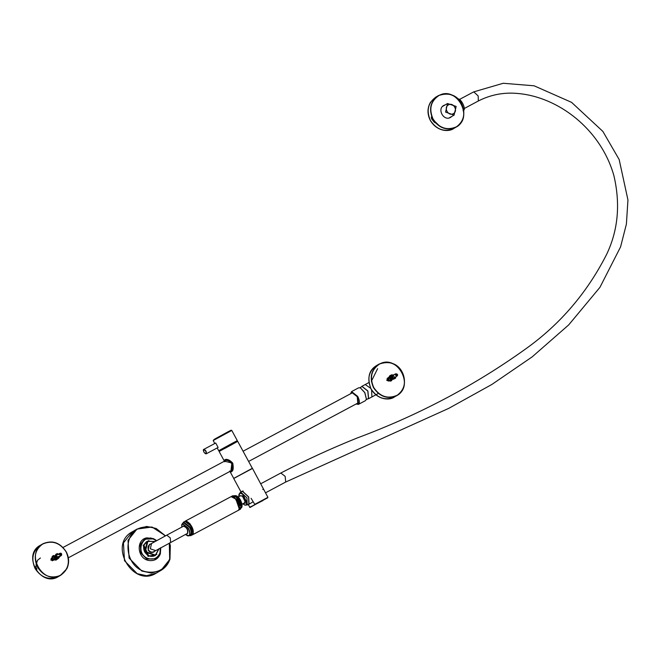 <?xml version="1.0" encoding="UTF-8"?>
<svg xmlns="http://www.w3.org/2000/svg" width="661" height="661" viewBox="0 0 661 661"><rect width="100%" height="100%" fill="white"/><g stroke="black" fill="none" stroke-linecap="round" stroke-linejoin="round"><path stroke-width="0.99" d="M52.872 560.462L50.823 560.041L51.517 558.132M35.587 566.601L36.975 569.154L35.595 566.593M388.858 380.868L386.809 380.455L387.503 378.546M366.401 399.037L364.839 392.609L360.46 387.933M351.569 391.593L358.626 387.817L360.377 387.9L364.773 392.642L366.384 399.128L365.508 400.607L358.46 404.375C359.881 403.012 359.634 400.359 357.717 396.41L351.569 391.593L350.586 393.758M350.619 393.749L351.553 391.651L357.7 396.426L358.436 404.334L356.089 403.995L358.419 404.4M361.319 386.933L361.931 386.297L367.896 390.973L368.615 398.707L367.706 398.88M359.848 387.718L362.054 386.536L367.797 391.039L368.483 398.467L366.235 399.665M351.726 393.155L352.181 392.725L357.229 396.691L357.841 403.243L357.204 403.4M60.333 554.232L60.44 554.86M53.244 560.123C51.508 559.404 51.368 558.528 52.797 557.512M51.137 558.355L52.533 557.562M53.698 559.983L52.211 560.792M54.219 556.116L53.739 556.785L53.177 556.57L53.425 555.628L54.524 555.752L53.929 556.289L55.26 555.637M52.996 556.19L53.962 555.537M52.095 556.719L52.161 557.157L53.177 556.57M57.267 558.991L56.54 559.512M53.797 559.834L55.937 560.082M53.417 559.214L53.938 558.231L54.995 559.156L54.533 559.627L53.417 559.214L52.516 559.743L52.74 558.909L54.235 558.487M53.508 560.222L54.533 559.627L53.087 560.247L52.516 559.743M61.473 554.943L60.011 554.794L60.25 553.48L61.523 553.852L61.473 554.943M61.184 554.298L60.688 554.587M61.638 554.695L61.101 555.009M61.523 553.852L60.622 554.372M60.168 554.191L60.705 553.877M56.359 555.108L57.871 554.372L56.482 555.223M54.45 556.215L53.987 556.438M53.954 556.496L52.55 557.504L52.74 558.909M54.012 558.752L54.921 558.19M54.83 557.314L55.127 558.066L55.565 557.793M55.507 557.058L56.135 557.446M56.094 556.744L56.672 557.116M56.722 555.571L56.251 555.157L56.854 557L58.185 556.612L57.135 557.256L59.16 557.57L58.218 558.611L57.251 557.76M58.664 557.95L57.681 558.958L56.722 558.124M57.557 558.851L57.11 559.313L56.226 558.537M55.417 558.322L54.599 558.834M55.127 559.76L55.97 559.173M57.267 554.596L57.284 553.53L56.887 554.257M56.722 554.86L56.838 553.753L56.383 554.562M56.094 554.637L56.474 554.976L55.854 554.885L56.325 554.034L55.854 554.885M55.739 554.356L55.491 555.471L55.978 554.562M60.829 554.769L60.316 555.066M56.284 555.05L55.342 556.091L56.854 557M56.16 555.595L55.821 555.298L54.797 556.438L56.342 557.314M55.664 556.033L55.326 555.579L54.227 556.785L55.772 557.669M55.037 556.075L53.591 557.182L55.127 558.066M57.036 557.074L56.433 557.454M55.169 558.57L56.466 559.702L56.97 559.189M53.591 557.182L55.061 556.265M56.945 557.157L57.524 556.785M54.227 556.785L55.284 555.703M57.441 556.876L58.234 556.545M56.218 555.802L55.788 555.422L56.243 555.083M54.797 556.438L55.788 555.422M58.73 557.405L58.598 556.826M58.978 557.165L59.201 556.554M58.647 557.116L57.871 556.438M58.523 557.149L57.829 556.545M55.342 556.091L56.251 555.157M59.126 557.677L58.655 557.264M57.061 554.703L56.623 554.323M58.92 556.793L59.507 556.843L59.077 556.463M59.507 556.843L59.721 556.281M58.581 554.67L57.284 553.53M57.557 554.463L57.094 554.05M59.383 556.446L59.969 556.57L59.498 556.157M59.969 556.57L60.168 556.05M53.632 559.214L55.532 558.115M396.41 375.308L396.046 374.77M389.618 380.422C387.842 380.587 387.338 379.852 388.098 378.208M388.412 381.124L389.536 380.48M386.966 378.86L388.189 378.15M389.618 377.671L389.693 378.546L388.602 378.381L388.965 377.257L389.618 377.158L389.329 377.836L393.361 376.084L389.346 378.216M388.561 377.629L387.66 378.15L388.561 377.629M387.941 377.844L388.015 379.232L389.04 378.637M390.477 375.555L389.296 376.39L391.196 375.58M390.75 380.596L390.717 379.604L392.031 379.645L391.469 380.62L389.85 381.116L389.511 380.282L391.089 379.612M391.874 380.24L389.85 381.116M389.577 376.084L389.238 376.935L390.271 376.44M397.492 374.853L396.36 375.721L395.724 374.473L396.856 373.919L397.492 374.853M396.889 374.514L396.402 374.795M397.459 374.531L396.526 375.076M396.856 373.919L396.278 374.25M395.741 374.812L396.294 374.498M389.668 378.158L388.503 379.249L389.511 380.282M390.899 379.811L391.543 379.373M390.535 377.662L391.031 377.861L390.535 377.662L390.254 379.356L391.874 379.414L392.37 378.819M391.105 377.39L391.692 377.596L391.105 377.39L390.75 378.761L391.221 377.58M392.361 378.629L392.907 378.456M392.898 378.257L393.411 378.117M392.783 377.059L392.196 377.043L393.584 378.001L394.931 377.348L393.939 378.009L397.203 375.944L397.666 374.927L395.922 373.746L395.311 374.845L396.559 376.134L397.691 374.903L395.922 373.746L393.047 375.118M395.204 376.985L395.782 377.167L395.485 378.34L393.832 378.232M395.088 378.332L393.328 378.588M393.262 378.472L392.799 378.968M392.725 378.836L391.552 379.654M391.899 379.389L391.254 379.819M392.122 375.555L393.419 375.027L392.047 375.82L391.709 374.795L392.047 375.82M392.196 375.828L391.568 376.142L391.205 374.994L391.568 376.142M391.618 376.142L391.056 376.464L390.659 375.258L391.056 376.464M390.99 376.34L390.486 376.853L389.965 375.869L390.585 375.588M390.535 376.291L388.428 377.861M396.922 375.142L396.344 375.481M391.089 376.869L392.105 376.902L391.899 378.224L393.584 378.001M392.039 377.134L391.403 378.596L393.105 378.323M390.866 378.951L392.56 378.687M391.667 379.637L393.948 379.059M390.254 379.356L390.643 377.844M394.551 378.703L392.841 379.026M391.271 376.572L392.188 376.605M390.048 375.564L390.965 376.563M392.27 377.332L391.618 377.117M391.403 378.596L391.733 377.307M392.502 375.737L392.75 376.208L391.874 376.183M391.13 375.274L390.659 375.258M391.609 376.175L391.138 376.159M392.857 375.754L393.989 376.249M392.403 375.853L393.179 376.192L392.196 376.159M394.171 377.109L393.997 377.795L394.923 377.257M391.899 378.224L392.196 377.043M395.782 377.167L395.204 377.142M391.651 375.01L391.205 374.994M392.188 375.845L391.651 375.828M393.262 375.886L393.031 375.44M393.659 375.878L392.684 375.845M393.419 375.027L391.709 374.795M388.817 378.381L393.419 375.712M388.503 379.249L388.015 379.232M250.073 507.45L263.078 500.137L250.098 507.441L248.065 504.467M241.505 491.726L243.248 491.073M251.081 498.303L254.939 504.632L267.92 497.328L252.452 468.376L233.986 478.366M262.913 500.592L249.618 507.334M263.466 489.099L262.756 489.479M215.717 443.019L218.105 447.456L206.215 453.81C206.637 451.628 205.835 450.149 203.811 449.381L203.497 450.009M248.255 460.783L247.925 460.221M243.653 452.347L243.983 452.917M224.814 459.783L224.856 459.759C227.252 458.866 229.888 460.015 232.796 463.187L224.434 461.188L224.814 459.783C227.194 458.908 229.821 460.064 232.689 463.245L231.333 471.88L229.978 471.4L232.689 470.211L232.804 463.187L231.408 471.838C231.176 471.227 234.325 472.26 232.771 463.204C225.632 456.891 225.368 460.353 224.947 459.717M230.392 471.177L230.912 471.086L231.796 463.741C229.417 460.907 227.235 459.858 225.244 460.577L224.897 460.948M243.281 451.612L248.338 460.932M224.31 447.894L236.77 440.986L237.109 441.606M159.111 555.537L159.293 553.992M453.264 113.667C448.265 116.65 443.234 107.371 448.488 104.876C453.487 101.893 458.519 111.164 453.264 113.667L453.388 113.601M454.049 115.113L445.588 112.097L447.538 103.521L456.156 106.446L454.049 115.113M445.274 104.835L443.795 105.43M443.961 105.339C436.739 108.768 443.663 121.517 450.521 117.418L451.942 116.336M450.447 117.46L451.455 116.617M444.787 105.116L443.556 105.578M449.992 117.666L450.595 117.121M457.536 98.952C461.031 97.762 466.873 110.139 463.08 110.676M239.736 493.147L240.794 492.156L246.941 497.865L247.214 504.921L246.099 505.045M240.464 492.28L242.438 491.28L248.586 496.989L248.858 504.046L247.214 504.921M241.364 491.801L242.331 491.049L248.701 496.956L249.048 504.236L248.115 504.442M60.457 575.161C42.601 585.82 24.606 552.67 43.395 543.739C52.508 540.161 60.085 542.863 66.133 551.861C70.372 561.817 68.48 569.584 60.457 575.161M43.229 543.615C35.116 549.25 33.207 557.107 37.487 567.171C43.601 576.26 51.269 578.995 60.473 575.376C68.587 569.732 70.504 561.883 66.216 551.819C60.101 542.731 52.442 539.996 43.229 543.615L40.387 545.251C21.606 554.885 40.825 588.034 58.523 576.516L58.077 576.764C48.873 580.383 41.205 577.648 35.091 568.559C30.811 558.495 32.72 550.646 40.833 545.003M60.473 575.376L66.901 568.65C69.388 563.172 69.165 557.553 66.232 551.811C59.953 542.425 52.136 539.773 42.783 543.863M377.605 368.681L371.342 381.372M379.381 364.153C397.236 353.495 415.232 386.644 396.443 395.575C387.329 399.153 379.753 396.451 373.705 387.462C369.466 377.505 371.358 369.73 379.381 364.153M396.46 395.79C404.573 390.147 406.49 382.298 402.202 372.226C396.088 363.137 388.428 360.41 379.216 364.029C371.102 369.664 369.193 377.522 373.473 387.586C379.588 396.674 387.255 399.409 396.46 395.79L396.906 395.534C411.96 388.106 403.863 354.949 378.77 364.277L376.373 365.665C368.772 370.3 366.995 378.075 371.036 388.999C377.737 400.252 389.816 400.574 394.51 396.93L394.063 397.178C384.859 400.797 377.191 398.062 371.077 388.974C366.797 378.91 368.706 371.061 376.82 365.417M379.216 364.029L378.77 364.277M368.871 382.57L365.236 384.528L370.681 388.313M371.573 389.924L371.92 396.939L368.574 398.723M53.475 558.702L52.45 559.297M59.705 553.563C59.424 555.306 60.06 555.86 61.597 555.223C61.878 553.472 61.242 552.918 59.705 553.563L60.085 553.249C61.291 552.976 61.795 553.629 61.613 555.207L61.597 555.223M61.25 555.141L60.515 555.182M60.027 554.761L59.92 553.976M60.283 553.505L61.019 553.464M61.506 553.885L61.613 554.67M388.602 378.381L387.701 378.91M390.56 380.199L389.536 380.794M397.451 375.159L396.955 375.704M396.36 375.679L395.799 375.109M395.765 374.473L396.261 373.936M396.856 373.952L397.418 374.531M252.172 468.492L233.754 478.457L251.56 468.938M267.92 497.328L254.46 504.525M254.939 504.632L267.755 497.783M215.726 443.01L203.811 449.381C202.613 449.216 203.836 453.661 206.199 453.818L205.488 453.735M203.753 449.637C205.612 450.348 206.356 451.703 205.968 453.719C204.109 453.008 203.365 451.645 203.753 449.637M224.707 461.783L219.105 451.463L237.712 441.358L252.337 468.294L233.73 478.399L229.698 470.971M224.434 448.645C234.994 443.002 243.322 438.177 232.325 444.06L220.014 450.819L237.712 441.358M214.792 443.514L213.181 440.54L231.78 430.443L237.307 440.623L218.708 450.719L231.986 443.44C242.984 437.549 234.655 442.383 224.096 448.018M213.181 440.54L214.214 439.367L226.037 432.864C236.597 427.213 228.607 431.848 218.46 437.268L228.21 431.947M155.475 555.447L144.693 551.927L147.246 541.268M159.136 548.638L155.318 555.537C151.072 557.397 147.527 556.19 144.676 551.935C142.718 547.473 143.52 543.953 147.089 541.359L155.062 541.524L147.403 541.177L145.007 551.745L155.426 555.463L159.111 548.655M170.621 542.384L170.232 537.88L166.762 535.154L183.535 526.189C186.823 527.437 188.129 529.841 187.451 533.394L153.716 551.728C151.625 552.546 149.89 551.927 148.502 549.861C147.535 547.581 147.965 545.804 149.807 544.524L151.633 543.458M150.873 543.896L149.526 544.309L148.13 550.076C149.626 552.299 151.493 552.968 153.749 552.075L154.988 550.985M158.937 548.746L155.393 555.116L145.379 551.538L147.882 541.276L154.864 541.632M155.649 550.605L150.336 548.804L151.534 543.516L166.737 535.17M193.21 533.278L191.541 526.429L186.873 521.43M192.268 534.947L192.268 534.947C193.78 533.501 193.516 530.667 191.475 526.462L184.915 521.314C187.699 519.596 196.16 529.692 192.268 534.947M182.733 523.363L183.543 522.231L190.004 527.247C192.004 531.37 192.26 534.146 190.781 535.559L189.302 535.658L190.979 535.633C192.5 534.187 192.235 531.353 190.194 527.148L183.634 522L182.709 523.372M181.585 527.23L182.461 523.504L183.741 522.818L189.649 527.453C191.483 531.237 191.723 533.791 190.36 535.096L189.071 535.774C190.442 534.476 190.203 531.923 188.36 528.139L182.461 523.504L181.568 525.041M189.872 535.352L190.558 535.162C191.963 533.832 191.715 531.221 189.831 527.346L183.758 522.628L183.295 523.058M187.261 535.691L189.038 535.798L187.716 535.897L185.452 534.46M187.104 533.576L187.65 533.46C188.36 529.775 187.005 527.28 183.584 525.974L183.246 526.346M181.61 527.214L182.37 523.735L188.17 528.238C189.971 531.94 190.203 534.427 188.872 535.707L185.477 534.443M147.039 541.384L143.916 545.242L148.642 555.81L155.219 555.595L148.271 556.025L143.544 545.457L146.808 541.524M148.849 540.549L143.14 545.399L148.056 556.38L156.88 554.422M160.342 547.969L159.954 553.034C157.425 558.487 153.245 560.231 147.411 558.281C135.191 553.331 141.941 533.311 153.806 539.302L156.277 540.855M140.248 543.631L141.603 543.606M156.368 573.062L146.659 575.714L137.207 573.682L124.499 560.726L123.433 542.896L132.398 531.75C107.627 544.416 133.076 588.273 156.368 573.062L160.954 570.402L169.91 559.256L169.489 542.987M165.473 535.84L156.145 528.461L146.684 526.437L136.984 529.089L128.027 540.235L129.093 558.066L141.801 571.021L151.253 573.046L160.954 570.402C165.25 567.84 168.249 564.114 169.96 559.198L170.34 545.49L169.547 542.962M156.583 540.681L153.757 538.864L144.701 539.161L140.463 544.433L140.967 552.869L146.973 558.999L156.037 558.702L160.276 553.431L160.648 547.804M155.955 558.743L146.816 559.09L140.81 552.96L140.306 544.524L144.619 539.211M153.526 538.624L146.833 537.847C135.679 539.583 137.182 558.545 148.626 560.445C154.236 561.272 158.144 559.082 160.342 553.868L160.739 548.01M169.307 543.094L169.687 558.9C165.333 569.187 157.624 573.508 146.552 571.872C123.962 568.121 121.004 530.7 143.016 527.271C147.444 526.346 151.848 526.858 156.219 528.8L165.291 535.939M239.373 508.606L235.969 499.154L233.044 496.758M231.086 496.634L235.861 499.129L239.299 508.978L238.39 510.3C242.397 505.045 233.854 494.915 231.086 496.634L185.055 521.248M238.39 510.3L192.343 534.898L193.392 533.518L189.955 523.669L185.179 521.174M234.325 495.783L237.696 496.742L242.042 505.566L240.901 508.078M240.918 507.78L241.001 506.648L236.274 497.047L234.581 495.932M241.992 506.442L242.075 505.409L237.828 496.791L236.299 495.783M238.109 497.014L240.629 495.676L242.488 496.295L245.041 501.484L244.487 502.905L241.976 504.244M236.142 496.998L240.976 506.805L239.926 509.474C243.231 508.069 238.414 494.742 232.622 495.816L236.142 496.998M239.926 509.474L238.514 510.226L239.695 507.483L234.862 497.683L231.218 496.576L232.622 495.816M244.405 504.921L246.123 505.029L247.032 502.699L242.835 494.164L239.761 493.131L238.902 494.618M244.116 503.104L245.495 501.525L242.744 495.924L240.249 495.874M238.91 496.585L238.819 495.618C239.009 492.949 240.307 492.528 242.703 494.354L246.809 502.682L242.777 503.814M438.714 95.671C456.569 85.013 474.565 118.154 455.776 127.086C446.662 130.671 439.086 127.961 433.038 118.972C428.799 109.015 430.691 101.249 438.714 95.671M455.793 127.3C463.906 121.657 465.823 113.808 461.535 103.744C455.421 94.655 447.761 91.92 438.549 95.539C430.435 101.183 428.526 109.032 432.806 119.096C438.921 128.184 446.58 130.919 455.793 127.3L456.239 127.052C471.293 119.616 463.196 86.459 438.103 95.787L435.706 97.175L430.468 102.29C427.204 108.057 427.171 114.13 430.369 120.517C437.07 131.77 449.15 132.084 453.843 128.441L453.396 128.688C444.184 132.307 436.524 129.573 430.41 120.484C426.122 110.42 428.039 102.571 436.153 96.927M438.549 95.539L438.103 95.787M260.789 483.736L280.842 473.012L285.147 476.358L285.726 482.018L265.491 492.842M280.842 473.012C305.531 460.213 330.93 448.555 357.031 438.045C418.942 414.968 475.391 385.09 526.371 348.421C560.363 323.989 587.084 292.716 606.534 254.584C618.101 230.458 620.555 204.142 613.895 175.644C600.849 129.382 558.446 96.779 517.431 93.449C503.682 92.201 490.66 94.713 478.357 100.976L478.159 95.936L473.763 91.854L459.436 99.472M60.919 575.128L58.523 576.516M40.404 557.991L37.586 560.231L36.074 564.618M36.082 564.998L36.264 566.237M68.331 557.801L231.416 470.632M248.61 461.444L358.262 402.838M352.784 392.593L243.066 451.232M225.963 460.378L63.043 547.457M396.906 395.534L394.51 396.93M365.236 384.528L361.931 386.297M378.059 393.617L376.126 394.667M375.828 394.832L371.887 396.955M53.516 555.554L52.599 556.083M56.763 559.619L55.854 560.148M54.409 559.718L53.425 560.288M61.357 555.447L58.779 557.24M57.383 554.538L60.085 553.249M55.474 555.447L54.4 555.959M392.204 376.415L393.336 375.927M388.759 377.324L387.8 377.885M390.345 375.588L389.428 376.117M391.634 380.571L390.717 381.108M233.738 478.539L241.034 491.982M248.247 460.775L247.627 459.626M219.105 451.463L220.014 450.819M237.307 440.623L236.795 441.027M217.196 447.943L218.708 450.719M214.214 439.367L231.152 430.22L231.78 430.443M219.303 450.472L219.642 451.091M182.659 523.396L184.915 521.314M189.236 535.691L192.219 534.972M165.531 535.815L151.997 527.007L136.984 529.089L132.398 531.75M155.88 558.793L160.317 553.381L160.697 547.771M156.632 540.657L154.773 539.335L150.601 537.955L144.544 539.252M241.1 507.97C244.091 506.698 239.736 494.692 234.531 495.676M239.761 493.131L238.894 496.601M242.752 503.831L245.148 505.186L246.123 505.029M436.053 123.136L435.178 122.806M434.401 122.392L431.65 118.914L431.303 117.055M447.538 103.521L442.548 106.421M454.214 115.022L449.216 117.914M456.239 127.052L453.843 128.441M439.598 126.069L432.633 119.311M285.717 482.026L448.761 408.358L491.875 384.454L532.13 356.907L568.683 324.923L599.915 287.361L620.563 246.925L626.397 224.112L627.95 199.961L619.159 159.516L602.857 131.399L571.575 102.356L534.105 85.798L503.219 83.269L473.557 91.929M478.357 100.976L464.27 108.511M252.998 501.839L249.048 504.236"/></g></svg>

